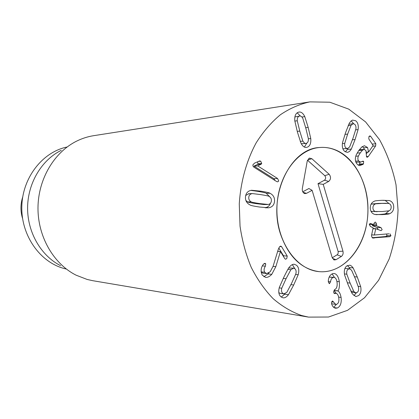 <?xml version="1.0" encoding="UTF-8"?>
<svg xmlns="http://www.w3.org/2000/svg" width="419" height="419" viewBox="0 0 419 419"><rect width="100%" height="100%" fill="white"/><g stroke="black" fill="none" stroke-linecap="round" stroke-linejoin="round"><path stroke-width="0.63" d="M375.167 204.074C373.659 204.781 372.915 206.048 372.941 207.887C372.989 209.72 373.779 210.919 375.314 211.485L382.228 211.527L389.015 210.809C390.482 210.108 391.199 208.851 391.173 207.049C391.131 205.252 390.361 204.063 388.869 203.493L382.065 203.398L371.103 204.137M386.198 203.283L378.111 203.414L371.224 204.079M370.998 211.307L377.236 211.679M375.314 211.485L371.37 211.454M389.377 200.57C392.153 201.476 393.598 203.597 393.719 206.934C393.729 210.275 392.373 212.527 389.639 213.68C389.398 214.015 386.947 214.324 382.29 214.607L374.796 214.455C371.925 213.575 370.427 211.427 370.291 208.007C370.286 204.582 371.7 202.298 374.528 201.157C374.79 200.821 377.283 200.544 382.008 200.319L389.377 200.57L382.924 200.287M375.901 214.664L378.336 214.554C382.987 214.277 385.433 213.968 385.669 213.638L388.879 210.867M389.639 213.68L385.669 213.638M388.989 203.54L385.412 200.596M389.969 233.833L390.953 235.714L389.764 236.677L372.46 237.934L371.449 235.86L373.13 227.805L370.422 226.475L369.28 224.432L370.406 223.427L373.669 224.636L374.104 223.123L375.162 222.107L375.634 222.217L376.602 224.144L376.466 225.789L381.028 227.653L382.144 229.664L381.039 230.67L375.78 228.659L374.345 235.007L388.937 233.792M374.198 238.055L372.591 237.982M372.088 237.72L385.799 236.515L386.983 235.551L386.491 234.001M389.764 236.677L385.799 236.515M374.408 235.033L371.648 234.923M374.345 235.007L371.648 234.897M378.174 229.612L377.074 227.533L372.522 225.679L372.538 224.605M376.602 224.144L373.905 224.076M369.799 224.511L369.296 224.369M281.762 288.209C281.196 290.608 281.542 292.326 282.788 293.352L283.951 293.887L286.832 292.315L291.614 283.27L295.861 273.843C296.411 271.481 296.076 269.778 294.856 268.741L293.588 268.17L290.87 269.689L286.067 278.714L281.762 288.209L279.216 287.874M278.829 292.645L280.206 293.368L283.951 293.887M293.588 268.17L288.733 267.982M290.87 269.689L287.879 269.391M298.197 274.717L293.703 284.988L288.45 294.709C286.654 297.013 284.862 298.056 283.076 297.841L281.049 296.898C278.745 294.939 278.179 291.755 279.353 287.35L283.946 276.969C287.104 270.643 288.874 267.406 289.257 267.259C290.954 265.133 292.63 264.132 294.29 264.253L296.552 265.279C298.789 267.264 299.339 270.412 298.197 274.717L295.673 274.45M288.45 294.709L284.69 294.185L285.009 293.761M281.249 297.05L284.69 294.185M294.861 268.747L292.357 264.614M275.838 266.652L271.774 274.33C269.663 276.55 267.594 277.572 265.567 277.394L262.226 275.079C260.503 271.297 260.833 267.772 263.216 264.494L264.939 263.294L265.735 263.844L265.389 266.17C263.928 268.385 263.698 270.412 264.703 272.261L266.604 273.586L270.171 271.784L273.078 266.322L278.316 249.289L279.646 246.65L280.761 246.1L281.563 246.65L287.24 256.072L286.758 258.607L285.538 259.23L284.794 258.691L280.442 251.494L275.838 266.652L273.062 266.379M264.703 272.261L261.126 271.873M266.604 273.586L262.907 273.178L261.147 272.062M265.389 266.17L262.394 265.876M263.85 276.765L268.06 273.921L268.993 272.832M280.379 251.562L277.677 251.363M280.442 251.494L277.703 251.295M283.715 256.905L283.49 255.773L278.792 248.001M281.563 246.65L279.766 246.529M297.26 120.777L299.774 131.095L302.858 141.145L304.466 143.104L305.582 143.46L306.535 143.251C307.886 142.628 308.499 141.103 308.368 138.684L305.886 128.429L302.827 118.404C301.91 116.676 300.873 115.89 299.716 116.037L299.124 116.204C297.752 116.807 297.129 118.326 297.26 120.777L294.819 121.091M299.716 116.037L294.897 116.959M302.858 141.145L300.229 141.402M301.298 143.743L305.812 143.45M310.767 138.553C311.134 143.005 310.076 145.843 307.583 147.069L306.252 147.436C304.231 147.556 302.445 146.069 300.889 142.973L297.438 132.116L294.803 120.866C294.426 116.335 295.515 113.491 298.061 112.329L299.093 112.035C301.266 111.794 303.162 113.324 304.786 116.618L308.18 127.423L310.767 138.553L308.374 138.794M304.786 116.618L301.9 117.011M300.413 116.063L297.171 112.816M304.393 147.074L306.792 143.12M275.084 180.558L273.874 178.677L253.998 166.128L257.423 164.478L258.031 163.813L257.481 161.813M261.718 163.562L261.105 164.227L257.675 165.887L277.603 178.52L278.714 181.034L277.682 181.856L276.545 181.479L253.736 167.05L252.997 166.076L252.882 164.824L254.584 163.101L259.701 160.927L260.733 161.215L261.718 163.562L258.031 163.813M257.675 165.887L253.998 166.128M257.701 165.824L254.024 166.06M261.105 164.227L257.423 164.478M252.599 193.599L252.002 193.651C250.049 194.065 248.97 195.285 248.771 197.323C248.598 199.36 249.425 200.884 251.253 201.885C251.311 202.173 254.15 202.744 259.764 203.603L268.254 204.467C270.145 204.043 271.187 202.833 271.381 200.837C271.549 198.842 270.747 197.344 268.982 196.354C268.967 196.076 266.165 195.49 260.576 194.589L252.599 193.599L248.938 193.672L245.691 195.479M252.002 193.651L248.341 193.725M245.864 200.444L247.598 201.906C247.655 202.188 250.483 202.759 256.082 203.618L263.776 204.535L267.479 204.53M251.253 201.885L247.598 201.906M269.967 193.248C273.272 194.924 274.796 197.616 274.529 201.329C274.131 205.022 272.177 207.175 268.663 207.793L259.455 207.023C253.621 206.117 250.552 205.457 250.232 205.043C246.796 203.367 245.209 200.628 245.476 196.81C245.906 193.023 247.938 190.844 251.578 190.273L260.885 191.174C266.683 192.159 269.71 192.85 269.967 193.248L266.259 193.321C266.002 192.923 262.98 192.237 257.203 191.258L250.897 190.399M268.663 207.793L265.468 207.777M265.122 207.745C267.851 207.232 269.621 205.739 270.438 203.267M270.224 197.27L266.259 193.321M339.311 281.704C339.668 286.376 339.201 289.44 337.908 290.88L337.924 290.975C339.39 291.834 340.438 293.981 341.082 297.422C341.71 302.979 340.432 306.514 337.248 308.038L335.457 308.222C333.728 307.776 332.476 306.415 331.707 304.142L331.471 303.141L332.524 300.952L335.682 304.372L336.661 304.273C338.494 303.44 339.212 301.35 338.809 298.003C338.337 295.117 337.4 293.572 335.996 293.363L334.54 293.557L333.571 291.975L334.587 289.644C336.661 288.733 337.484 286.324 337.054 282.416C336.614 279.373 335.619 277.697 334.074 277.383L333.147 277.488C331.649 278.101 330.785 279.541 330.565 281.814L329.381 283.621L328.355 282.066L328.302 281.128C328.501 277.347 329.942 274.859 332.628 273.665L334.116 273.507C336.761 273.968 338.494 276.702 339.311 281.704L336.886 281.437M329.664 283.6L329.119 283.537M330.565 281.814L328.302 281.563M333.147 277.488L329.287 277.079L334.074 277.383M335.085 293.457L334.111 293.331M333.482 302.036L331.565 301.769M335.682 304.372L331.597 303.77M337.248 308.038L333.933 307.546M341.082 297.422L338.646 297.097M333.686 307.331L336.483 304.32M337.924 290.975L334.053 290.498L334.514 289.665M336.279 293.42L334.053 290.498M337.908 290.88L334.037 290.398M334.509 277.483L332.094 273.885M353.846 291.498L355.762 292.881L357.344 292.321C358.491 291.315 358.889 289.697 358.538 287.476L355.312 278.677L351.572 270.208L349.54 268.762L348.032 269.307C346.864 270.302 346.455 271.926 346.817 274.178L350.101 283.087L353.846 291.498L350.823 291.132M351.373 292.273L355.762 292.881M349.54 268.762L344.9 268.506M346.817 274.178L344.439 273.947M353.154 267.914L357.276 277.017L360.675 286.606C361.44 290.655 360.764 293.64 358.654 295.563L355.878 296.568L352.264 293.819L348.116 284.773L344.622 275.037C343.837 270.904 344.528 267.893 346.696 265.997L349.875 265.138L351.551 266.07L353.154 267.914L349.252 267.573L347.377 265.515M353.908 295.657L356.37 292.85M360.675 286.606L358.24 286.329M350.006 268.867L349.252 267.573M363.016 164.368L359.712 165.61L358.161 165.049L356.742 163.672C355.076 161.242 354.919 158.288 356.276 154.8L358.711 150.589L361.807 146.99L364.404 145.728L367.536 147.498L368.589 152.034L373.125 145.529L368.793 138.925L368.966 136.542L369.893 135.871L370.637 136.306L375.833 143.775L375.623 145.959L368.317 156.47L367.248 157.293L366.562 156.9L365.897 150.452L364.09 149.405L362.529 150.17L360.298 152.83L358.376 156.03C357.632 157.989 357.716 159.639 358.627 160.975L360.612 162.08L363.027 161.111L363.65 161.446L363.493 163.824L363.016 164.368L359.093 164.594L359.565 164.054L359.931 162.122M363.65 161.446L362.11 161.54M360.612 162.08L355.941 162.221M362.529 150.17L358.805 150.458M359.015 150.164L360.162 149.709L364.09 149.405M366.599 153.564L367.615 152.107M368.589 152.034L366.578 152.186M368.558 151.987L366.573 152.134M367.536 147.498L363.603 147.818L362.362 146.556M364.41 149.41L363.603 147.818M358.339 165.159L359.093 164.594M351.043 125.307L347.65 134.101L344.737 143.35C344.47 145.65 344.942 147.242 346.157 148.132L347.513 148.562L349.656 146.907L353.049 138.055L355.909 128.921C356.171 126.653 355.705 125.066 354.516 124.155L353.076 123.705L351.043 125.307L348.168 125.632M353.076 123.705L348.76 124.254M344.737 143.35L342.396 143.56M342.878 148.776L347.513 148.562M351.337 149.059C350.101 151.107 348.76 152.202 347.32 152.338L344.957 151.573C342.711 149.871 341.894 146.912 342.506 142.69L345.591 132.593L349.367 123.113L350.923 121.122L352.583 120.091L355.694 120.777C357.889 122.516 358.685 125.459 358.083 129.597L355.082 139.543L351.337 149.059L347.435 149.374L347.911 148.483M358.083 129.597L355.721 129.853M353.699 123.752L351.211 120.871M345.361 151.835L347.435 149.374M301.58 315.502C291.54 311.935 282.05 306.315 273.104 298.637C264.651 289.854 257.355 279.421 251.217 267.327C245.89 254.474 242.166 240.747 240.035 226.14L239.27 203.969C240.658 181.678 246.571 160.503 256.229 142.743C263.279 131.618 271.329 122.285 280.384 114.748C289.833 108.369 299.653 104.085 309.851 101.89L329.821 102.215L348.755 109.139L365.583 121.919L379.462 139.574C387.072 153.37 392.598 168.469 396.034 184.879L398.05 210.039C397.296 227.04 394.331 243.36 389.162 259.005L378.608 280.274L364.514 297.757L347.529 310.332L328.517 317.026L308.546 317.11L301.58 315.502M336.981 150.562C358.449 160.357 371.407 191.918 367.107 221.311C363.022 250.751 341.988 273.869 318.985 271.622C296.38 269.763 276.582 241.653 276.907 209.306C276.975 176.949 297.113 149.085 319.739 147.498C325.678 147.022 331.429 148.043 336.981 150.562M65.998 268.982L63.997 268.474C39.805 261.975 21.076 235.378 21.819 206.572C22.411 177.761 42.324 152.259 66.736 147.069M60.577 265.656C41.078 255.81 27.439 232.472 27.596 207.793C27.743 183.113 41.659 159.938 61.279 150.332M309.851 101.89L93.641 135.683C87.88 136.589 82.292 138.364 76.881 141.009C54.313 152.018 38.15 179.013 37.982 207.855C37.799 236.693 53.632 263.886 76.064 275.168L87.168 279.457L92.761 280.693L308.546 317.11M332.267 257.795L337.473 254.563L338.117 253.437L338.191 251.756L318.011 183.663L324.463 180.222C325.898 178.897 325.998 177.373 324.767 175.655L307.467 160.194M323.232 184.36L342.957 251.17C343.449 253.474 342.92 255.229 341.375 256.433L336.028 259.707L334.179 259.958L332.236 257.685L312.113 190.326L306.467 193.353L304.823 193.588C302.911 192.85 302.083 191.164 302.324 188.519L307.242 161.027L309.416 158.099L311.836 158.696L329.182 174.283C331.099 176.97 330.942 179.348 328.711 181.422L323.232 184.36L318.011 183.663M302.764 191.792L308.892 188.524L312.113 190.326M280.521 234.101C267.547 196.008 290.278 148.253 319.739 147.498C345.974 145.199 368.416 175.833 367.955 209.856C368.002 243.884 345.188 274.241 318.985 271.622C301.277 269.113 288.455 256.606 280.521 234.101M22.584 218.55C20.374 211.344 20.421 204.153 22.715 196.972M382.065 203.398L378.111 203.414M382.29 214.607L378.336 214.554M390.953 235.714L386.983 235.551M375.628 228.816L372.936 228.732M375.712 228.674L372.962 228.585M381.028 227.653L377.074 227.533M376.466 225.789L372.522 225.679M376.32 225.495L372.376 225.391M373.58 224.615L369.642 224.511M371.03 223.568L369.888 223.542M286.067 278.714L283.254 278.389M293.703 284.988L290.938 284.648M265.735 263.844L263.933 263.671M271.774 274.33L268.06 273.921M287.24 256.072L283.49 255.773M299.774 131.095L297.239 131.383M308.18 127.423L305.692 127.722M277.603 178.52L273.874 178.677M260.733 161.215L258.465 161.378M259.764 203.603L256.082 203.618M260.885 191.174L257.203 191.258M334.917 293.51L334.215 293.42M350.101 283.087L347.309 282.778M357.276 277.017L354.532 276.739M363.493 163.824L359.565 164.054M358.627 160.975L355.595 161.163M358.376 156.03L355.778 156.214M360.298 152.83L357.124 153.061M368.317 156.47L366.4 156.601M375.623 145.959L372.659 146.205M375.833 143.775L372.381 144.063M370.637 136.306L369.029 136.458M347.65 134.101L344.973 134.373M355.082 139.543L352.442 139.789M342.957 251.17L338.128 251.489M328.711 181.422L324.463 180.222M329.182 174.283L324.767 175.655M311.836 158.696L307.478 160.158M306.467 193.353L303.068 192.311M336.028 259.707L332.503 258.382M341.375 256.433L337.112 254.857M375.78 228.659L372.968 228.57M373.669 224.636L369.731 224.532M335.996 293.363L333.927 293.096M308.819 158.387L309.416 158.099M304.189 193.348L304.823 193.588M333.639 259.701L334.179 259.958"/></g></svg>
